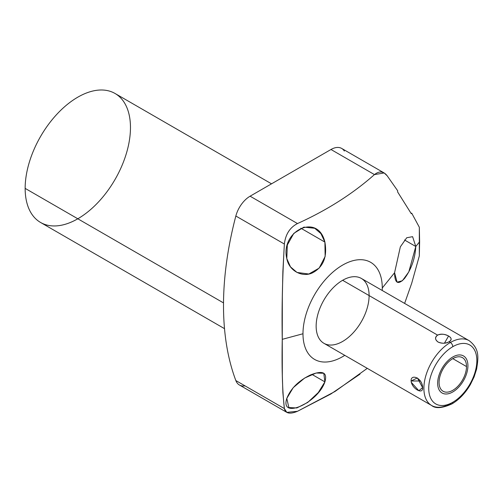 <?xml version="1.0" encoding="UTF-8"?>
<svg xmlns="http://www.w3.org/2000/svg" width="503" height="503" viewBox="0 0 503 503"><rect width="100%" height="100%" fill="white"/><g stroke="black" fill="none" stroke-linecap="round" stroke-linejoin="round"><path stroke-width="0.75" d="M286.748 412.328L239.397 384.99A21.403 12.355 -60 0 1 235.844 380.564L284.365 408.574L235.844 380.564A21.403 12.355 -60 0 0 245.005 385.851A21.403 12.355 -60 0 1 235.844 380.564A299.606 172.982 -60 0 1 235.844 216.02L284.365 244.03L282.875 271.532L282.321 296.977L282.258 339.336L302.982 333.759A56.072 32.374 120 0 0 344.769 355.344A56.072 32.374 -60 0 1 302.982 333.759A56.072 32.374 -60 0 1 342.631 265.087A56.072 32.374 -60 0 1 382.274 287.98A56.072 32.374 -60 0 1 382.217 290.483A56.072 32.374 120 0 0 382.274 287.98L394.572 272.745L397.087 282.164L402.356 280.762L408.807 271.909L415.786 246.483L412.598 236.674L406.726 237.749L400.344 246.847L394.572 272.745C394.736 283.403 398.08 285.283 404.594 278.398C411.391 269.111 415.12 258.473 415.786 246.483L404.519 239.981L415.786 246.483L419.621 241.742L419.332 227.255L411.712 213.153A35.311 8.432 40 0 1 411.203 213.58A35.311 8.432 -140 0 0 411.712 213.153L419.332 227.255L419.332 255.901L419.621 241.742L415.786 246.483L404.519 239.981M369.108 295.575A37.448 21.623 120 0 0 342.631 280.29A37.448 21.623 120 0 0 316.148 326.158A37.448 21.623 120 0 0 342.631 341.443M77.814 218.786A74.475 43 -60 0 1 25.15 188.38A74.475 43 -60 0 1 77.808 97.167A74.475 43 -60 0 1 130.472 127.573M224.514 328.666L40.573 222.471A74.475 43 -60 0 1 25.15 188.38L223.514 302.907L25.15 188.38A74.475 43 -60 0 1 57.656 113.433A74.475 43 -60 0 1 115.049 93.483L271.526 183.821M359.978 374.157L330.892 393.975L297.487 411.291L335.029 391.466L367.284 368.347L335.029 391.466L297.487 411.291C289.917 414.441 285.541 413.535 284.365 408.574L286.804 412.359L297.487 411.291C289.917 414.441 285.541 413.535 284.365 408.574L235.844 380.564A299.606 172.982 -60 0 1 235.844 216.02A21.403 12.355 -60 0 1 250.098 196.195L330.987 149.498A21.403 12.355 -60 0 1 344.348 151.051A21.403 12.355 -60 0 0 330.987 149.498L374.452 174.591C352.704 193.856 327.051 210.179 297.487 223.558L250.098 196.195L330.987 149.498A21.403 12.355 -60 0 1 341.688 148.435L384.147 172.95M419.621 241.742L415.786 246.483C415.12 258.473 411.391 269.111 404.594 278.398C398.08 285.283 394.736 283.403 394.572 272.745L382.274 287.98A56.072 32.374 120 0 0 342.631 265.087A56.072 32.374 120 0 0 302.982 333.759L282.258 339.336L282.321 375.42L282.875 392.648L284.365 408.574C282.397 390.636 281.693 367.555 282.258 339.336C281.693 310.25 282.397 278.48 284.365 244.03C285.541 234.279 289.917 227.457 297.487 223.558C289.917 227.457 285.541 234.279 284.365 244.03L235.844 216.02A21.403 12.355 -60 0 1 250.098 196.195L297.487 223.558C327.051 210.179 352.704 193.856 374.452 174.591C379.312 170.775 383.55 171.171 387.172 175.773L384.166 172.963L374.452 174.591C379.312 170.775 383.55 171.171 387.172 175.773L397.722 190.844L387.172 175.773L397.722 190.844L397.577 191.857L411.265 213.681L411.712 213.153L419.332 227.255L419.332 255.901L411.712 283.239L419.332 255.901L411.712 283.239L404.626 303.416M374.452 174.591L330.987 149.498L250.098 196.195L297.487 223.558C327.051 210.179 352.704 193.856 374.452 174.591L330.987 149.498M324.9 242.094C327.44 256.901 323.291 267.156 312.445 272.871C302.517 277.719 289.068 271.042 286.804 258.611C280.077 231.147 317.915 212.228 324.9 242.094L320.952 233.656L314.721 228.268L303.9 227.123L293.79 233.386L287.314 245.036L286.804 258.611L290.483 266.86L297.003 272.45L308.836 274.016L319.154 268.112L325.145 256.442L324.9 242.094L300.838 228.205L324.9 242.094C317.915 212.228 280.077 231.147 286.804 258.611C289.068 271.042 302.517 277.719 312.445 272.871C323.291 267.156 327.44 256.901 324.9 242.094L300.838 228.205M286.804 398.401C290.784 388.442 298.732 380.608 310.64 374.892C322.832 370.114 327.585 372.446 324.9 381.884C317.726 403.085 279.769 419.936 286.804 398.401C279.769 419.936 317.726 403.085 324.9 381.884L323.787 373.27L316.173 373.012L304.629 378.061L293.205 387.675L286.804 398.401L288.841 407.549L296.839 407.964L307.748 402.425L318.298 392.547L324.9 381.884L311.891 374.377M411.265 213.681L411.712 213.153L411.265 213.681L397.577 191.857L397.722 190.844L397.577 191.857L411.265 213.681L411.712 213.153A35.311 8.432 40 0 1 411.203 213.58M452.794 402.255A34.028 19.648 120 0 0 476.85 360.576A34.028 19.648 120 0 0 452.794 346.686A34.028 19.648 120 0 0 428.732 388.36A34.028 19.648 120 0 0 452.794 402.255A3.427 1.974 60 0 1 452.084 403.821A3.427 1.974 -120 0 0 452.794 402.255A34.028 19.648 120 0 0 476.85 360.576A34.028 19.648 120 0 0 452.794 346.686A34.028 19.648 120 0 0 428.732 388.36A34.028 19.648 120 0 0 452.794 402.255A3.427 1.974 60 0 1 450.374 403.651A3.427 1.974 -120 0 0 452.084 403.821C442.445 408.235 435.629 408.794 431.643 405.506A37.448 21.623 -60 0 1 425.903 375.496A37.448 21.623 -60 0 1 450.374 342.493A3.427 1.974 60 0 1 452.794 346.686A3.427 1.974 -120 0 0 450.374 342.493A37.448 21.623 120 0 0 425.903 375.496A37.448 21.623 120 0 0 431.643 405.506A37.448 21.623 120 0 0 450.374 403.651M466.501 366.555A19.391 11.192 -60 0 1 452.794 390.303A19.391 11.192 -60 0 1 439.081 382.387A19.391 11.192 -60 0 1 452.794 358.639A19.391 11.192 -60 0 1 466.501 366.555L452.794 358.639L466.501 366.555A19.391 11.192 120 0 0 462.483 357.677A19.391 11.192 120 0 0 447.544 362.87A19.391 11.192 120 0 0 439.081 382.387A19.391 11.192 120 0 0 443.099 391.259A19.391 11.192 120 0 0 458.038 386.065A19.391 11.192 120 0 0 466.501 366.555L452.794 358.639M431.643 405.506L323.901 343.298A37.448 21.623 -60 0 1 318.16 313.294A37.448 21.623 -60 0 1 342.631 280.29L437.597 335.117C434.711 337.23 434.888 339.544 438.119 342.059C442.363 343.706 446.029 343.606 449.097 341.757L450.374 342.493A37.448 21.623 -60 0 1 469.098 340.638A37.448 21.623 120 0 0 450.374 342.493L449.097 341.757C451.983 340.028 451.813 338.117 448.575 336.023C444.319 333.91 440.659 333.608 437.597 335.117L342.631 280.29A37.448 21.623 -60 0 1 361.355 278.436L469.098 340.638C479.768 348.774 478.416 357.589 476.611 369.114L474.109 376.904L470.418 384.487C465.407 393.076 459.296 399.52 452.084 403.821M411.265 382.305L418.817 390.705L422.621 387.624C422.357 377.621 410.567 373.622 411.114 380.985C411.655 388.523 423.243 395.195 422.621 387.624L417.389 377.967L411.114 380.985L420.458 380.985L411.114 380.985C410.567 373.622 422.357 377.621 422.621 387.624L418.817 390.705L411.265 382.305M437.597 335.117C434.781 337.494 434.957 339.808 438.119 342.059L438.119 342.059C441.697 343.7 445.356 343.599 449.097 341.757L449.097 341.757C451.92 339.814 451.744 337.897 448.575 336.023C445.004 334.005 441.345 333.709 437.597 335.117C440.659 333.608 444.319 333.91 448.575 336.023L444.457 343.159L448.575 336.023C451.813 338.117 451.983 340.028 449.097 341.757C446.029 343.606 442.363 343.706 438.119 342.059C434.888 339.544 434.711 337.23 437.597 335.117L342.631 280.29A37.448 21.623 120 0 0 319.694 339.399A37.448 21.623 120 0 0 365.562 312.916A37.448 21.623 120 0 0 342.631 280.29M437.711 341.807L438.119 342.059M437.66 383.204A21.403 12.355 120 0 0 442.093 393A21.403 12.355 120 0 0 458.585 387.272A21.403 12.355 120 0 0 467.922 365.731A21.403 12.355 120 0 0 463.489 355.935A21.403 12.355 120 0 0 447.004 361.67A21.403 12.355 120 0 0 437.66 383.204A21.403 12.355 120 0 0 460.358 385.235A21.403 12.355 120 0 0 460.358 354.967A21.403 12.355 120 0 0 437.66 383.204M344.769 355.344A56.072 32.374 -60 0 1 303.007 335.388A56.072 32.374 -60 0 1 341.914 265.509A56.072 32.374 -60 0 1 382.274 287.98A56.072 32.374 -60 0 1 382.217 290.483M25.15 188.38A74.475 43 -60 0 1 104.14 90.112A74.475 43 -60 0 1 104.14 195.434A74.475 43 -60 0 1 25.15 188.38L223.514 302.907M235.844 380.564A299.606 172.982 -60 0 1 235.844 216.02L284.365 244.03C285.541 234.279 289.917 227.457 297.487 223.558M394.572 272.745L382.274 287.98M282.258 339.336L302.982 333.759M439.081 382.387A19.391 11.192 120 0 0 459.648 384.223A19.391 11.192 120 0 0 459.648 356.803A19.391 11.192 120 0 0 439.081 382.387M452.794 346.686A34.028 19.648 120 0 0 431.958 400.394A34.028 19.648 120 0 0 473.631 376.332A34.028 19.648 120 0 0 452.794 346.686A3.427 1.974 -120 0 0 450.374 342.493A37.448 21.623 120 0 0 423.897 389.07A37.448 21.623 120 0 0 451.612 402.903M450.374 342.493L449.097 341.757M444.457 343.159L448.575 336.023M420.458 380.985L411.114 380.985M235.844 216.02A21.403 12.355 -60 0 1 250.098 196.195"/></g></svg>
